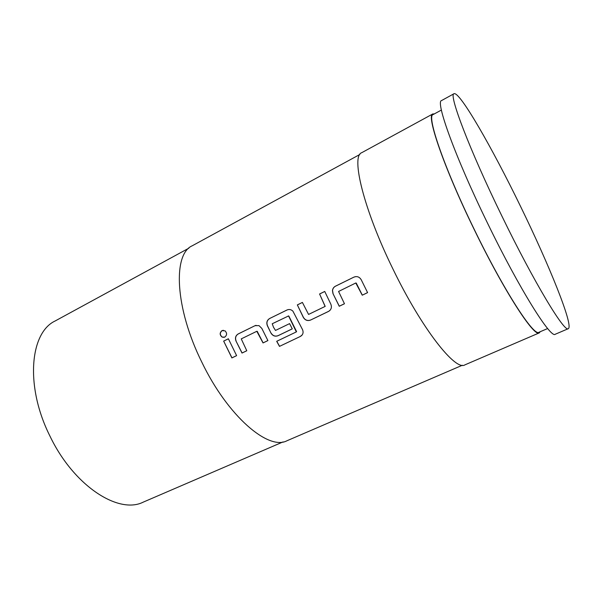 <?xml version="1.0" encoding="UTF-8"?>
<svg xmlns="http://www.w3.org/2000/svg" width="599" height="599" viewBox="0 0 599 599"><rect width="100%" height="100%" fill="white"/><g stroke="black" fill="none" stroke-linecap="round" stroke-linejoin="round"><path stroke-width="0.9" d="M223.397 330.296L222.132 330.603C219.646 332.812 219.706 334.983 222.319 337.117L224.131 337.342M224.76 337.11C227.073 335.2 227.163 333.119 225.037 330.85L222.012 330.611C219.526 332.819 219.586 334.998 222.207 337.14L224.76 337.11M540.253 331.711L539.257 332.887C534.315 337.611 504.223 291.488 474.266 229.642C443.911 167.608 425.971 114.903 432.785 113.967L434.327 113.907M539.257 332.887L464.861 364.888C455.577 371.358 421.838 328.829 393.011 269.138C363.623 209.358 350.789 156.025 361.676 152.723L432.785 113.967M547.651 328.529L538.973 332.258C534.061 336.96 504.133 291.077 474.348 229.597C444.173 167.93 426.323 115.51 433.099 114.574L441.396 110.059M520.479 206.258C548.969 264.556 573.909 325.953 568.294 328.679C564.767 333.059 534.308 282.893 501.969 216.209C469.279 149.286 448.359 93.758 454.02 93.721C459.605 90.996 492.288 148.088 520.479 206.258M568.294 328.679L555.251 334.249C550.878 338.959 519.685 289.489 487.556 223.21C455.053 156.713 435.136 101.044 441.59 100.542L454.02 93.721M332.999 293.66L339.244 306.269L344.47 303.753L338.57 291.458L355.776 282.99L362.253 295.195L367.591 292.626L361.279 279.853C359.497 276.858 357.034 275.952 353.889 277.135L335.47 286.18C333.71 287.116 332.7 288.598 332.452 290.62L332.999 293.66L339.304 306.209L344.455 303.723M319.581 293.982L325.115 306.418L308.56 314.43L302.398 302.42L297.344 304.906L303.334 317.403C305.131 320.278 307.542 321.161 310.582 320.053L328.514 311.428C331.292 309.728 332.056 307.287 330.805 304.105L324.74 291.451L319.581 293.982L325.19 306.366M302.42 329.428L292.911 311.151C291.144 309.466 289.167 309.077 286.981 309.997L269.647 318.503C266.982 320.166 266.226 322.569 267.364 325.706L270.958 333.066C272.732 335.897 275.091 336.78 278.041 335.71L292.275 328.866L289.594 323.617L275.495 330.438L273.503 327.234L272.231 323.76L288.583 315.943L296.333 331.906L276.693 341.31L279.486 346.379L300.346 336.451C302.817 335.006 303.603 332.872 302.712 330.056L302.42 329.428M235.999 341.018L242.003 353.051L246.781 350.752L241.247 338.884L256.814 331.292L263.028 342.935L267.903 340.591L261.83 328.409L258.985 325.616L255.009 325.691L238.185 333.957C235.602 335.575 234.868 337.933 235.999 341.018L242.086 352.983L246.766 350.729M223.659 341.093L231.88 357.925L236.612 355.649L228.376 338.772L223.659 341.093L231.97 357.85L236.598 355.626M462.338 365.255L287.011 440.737C268.577 450.83 227.822 416.402 201.788 362.096C174.856 307.908 172.774 254.088 192.204 245.8L359.834 154.482M228.384 338.794L223.771 341.063M238.185 333.957L238.297 333.928C235.707 335.545 234.98 337.896 236.096 340.981M255.009 325.691L238.297 333.928M256.058 325.324L255.114 325.669M263.028 342.935L267.888 340.569M263.111 342.868L257.3 331.479M256.814 331.292L257.398 331.442M300.346 336.451L279.486 346.379M300.413 336.361L302.225 334.886M288.171 309.586L286.981 309.997M287.078 309.975L269.647 318.503M269.745 318.481C267.087 320.143 266.323 322.539 267.461 325.669L267.364 325.706M267.461 325.669L270.958 333.066M271.048 333.014C272.815 335.837 275.173 336.713 278.123 335.642L278.041 335.71M278.123 335.642L292.26 328.844M296.483 331.404L288.853 316.1L288.261 315.943M296.55 331.329L296.475 331.786M279.553 346.289L276.783 341.265M324.748 291.473L319.671 293.967M328.514 311.428L329.832 310.522M310.582 320.053L328.581 311.368M303.334 317.403L303.408 317.35C305.205 320.218 307.616 321.101 310.649 319.993M303.408 317.35L297.344 304.906M302.405 302.443L297.441 304.884M335.47 286.18L335.552 286.165C333.793 287.101 332.782 288.583 332.535 290.605L333.074 293.63M353.889 277.135L335.552 286.165M355.521 276.633L353.972 277.127M362.253 295.195L367.576 292.597M362.313 295.135L356.3 283.185M355.776 282.99L356.375 283.155M188.835 248.196L55.168 320.967C30.01 332.625 24.888 386.123 49.882 435.945C73.729 486.014 118.677 514.631 143.266 502.119L283.042 441.912"/></g></svg>
